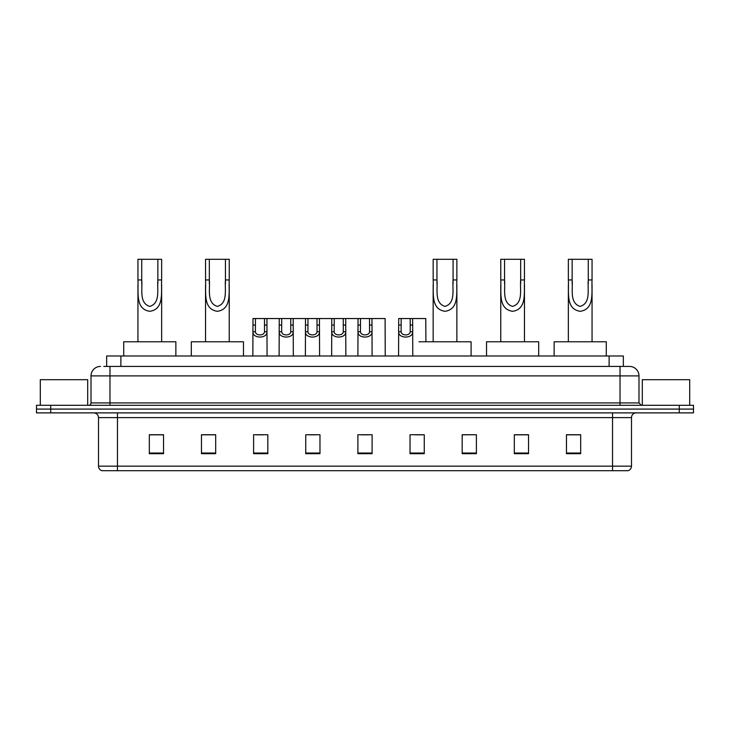 <?xml version="1.0" encoding="UTF-8"?>
<svg xmlns="http://www.w3.org/2000/svg" width="730" height="730" viewBox="0 0 730 730"><rect width="100%" height="100%" fill="white"/><g stroke="black" fill="none" stroke-linecap="round" stroke-linejoin="round"><path stroke-width="1.09" d="M103.815 366.423L109.974 366.423L103.815 366.423L106.662 366.423L106.662 355.994L623.338 355.994L623.338 366.423M100.494 366.423A9.481 9.481 0 0 0 91.013 375.904L91.013 402.923A2.373 2.373 0 0 1 88.64 405.296M638.987 375.904L109.974 375.904L109.974 366.423L629.506 366.423A9.481 9.481 0 0 1 638.987 375.904L638.987 402.923L641.36 405.296M50.717 405.296L36.5 405.296L36.5 409.083L50.717 409.083L36.5 409.083L36.5 412.879L50.717 412.879L50.717 409.083L679.283 409.083L50.717 409.083L50.717 405.296L679.283 405.296L679.283 409.083L693.5 409.083L679.283 409.083L679.283 412.879L50.717 412.879M693.5 405.296L693.5 409.083L693.5 405.296L679.283 405.296M629.36 366.423L626.185 366.423M627.846 470.704L102.154 470.704M101.917 470.704A4.736 4.736 0 0 1 98.504 466.16L117.466 466.16L117.466 470.704L612.534 470.704L612.534 466.16L631.496 466.16L631.496 417.615A4.736 4.736 0 0 1 636.241 412.879M98.504 466.16L98.504 417.615C98.221 414.74 96.643 413.162 93.759 412.879M580.678 453.686L580.678 434.733L566.462 434.733L566.462 453.686L580.678 453.686M528.538 453.686L528.538 434.733L514.322 434.733L514.322 453.686L528.538 453.686M476.398 453.686L476.398 434.733L462.172 434.733L462.172 453.686L476.398 453.686M424.258 453.686L424.258 434.733L410.032 434.733L410.032 453.686L424.258 453.686M163.538 453.686L163.538 434.733L149.321 434.733L149.321 453.686L163.538 453.686M215.679 453.686L215.679 434.733L201.462 434.733L201.462 453.686L215.679 453.686M267.828 453.686L267.828 434.733L253.602 434.733L253.602 453.686L267.828 453.686M319.968 453.686L319.968 434.733L305.742 434.733L305.742 453.686L319.968 453.686M372.108 453.686L372.108 434.733L357.892 434.733L357.892 453.686L372.108 453.686M693.5 412.879L693.5 409.083L693.5 412.879L679.283 412.879M612.534 470.704L627.709 470.704M476.398 434.733L462.172 434.825L476.398 434.733M308.927 434.825L316.035 434.825M256.403 434.825L263.512 434.825M415.242 434.825L422.36 434.825M361.441 434.825L368.559 434.825M215.679 434.825L201.462 434.825M163.538 434.825L149.321 434.825M528.538 434.825L514.322 434.825M580.678 434.825L566.462 434.825M87.691 405.296L87.691 379.691L40.296 379.691L40.296 405.296M141.73 259.296L161.64 259.296L161.64 279.946C160.974 291.963 164.533 309.219 149.769 311.299C135.013 309.128 138.636 291.954 137.943 279.946L137.943 259.296L141.73 259.296L141.73 283.815M137.943 279.946L141.73 279.946C142.606 289.354 138.956 303.014 149.686 306.39C160.627 303.361 156.996 289.436 157.853 279.946L157.853 259.296M161.64 279.946L157.853 279.946L157.853 283.87M137.943 284.837L137.943 341.777M161.64 284.846L161.64 341.777M175.866 355.994L175.866 341.777L123.717 341.777L123.717 355.994M209.327 259.296L229.238 259.296L229.238 279.946C228.572 291.963 232.131 309.219 217.367 311.299C202.611 309.128 206.234 291.954 205.541 279.946L205.541 259.296L209.327 259.296L209.327 283.815M205.541 279.946L209.327 279.946C210.194 289.354 206.554 303.014 217.285 306.39C228.225 303.361 224.594 289.436 225.442 279.946L225.442 259.296M229.238 279.946L225.442 279.946L225.442 283.87M205.541 284.837L205.541 341.777M229.238 284.846L229.238 341.777M243.464 355.994L243.464 341.777L191.315 341.777L191.315 355.994M436.96 259.296L456.87 259.296L456.87 279.946C456.195 291.963 459.763 309.219 444.999 311.299C430.235 309.128 433.857 291.954 433.164 279.946L433.164 259.296L436.96 259.296L436.96 283.815M433.164 279.946L436.96 279.946C437.827 289.354 434.177 303.014 444.917 306.39C455.849 303.361 452.226 289.436 453.075 279.946L453.075 259.296M456.87 279.946L453.075 279.946L453.075 283.87M433.164 284.837L433.164 341.777M456.87 284.846L456.87 341.777M471.087 355.994L471.087 341.777L418.947 341.777M504.558 259.296L524.459 259.296L524.459 279.946C523.793 291.963 527.352 309.219 512.588 311.299C497.833 309.128 501.455 291.954 500.762 279.946L500.762 259.296L504.558 259.296L504.558 283.815M500.762 279.946L504.558 279.946C505.425 289.354 501.775 303.014 512.506 306.39C523.447 303.361 519.815 289.436 520.673 279.946L520.673 259.296M524.459 279.946L520.673 279.946L520.673 283.87M500.762 284.837L500.762 341.777M524.459 284.846L524.459 341.777M538.685 355.994L538.685 341.777L486.536 341.777L486.536 355.994M572.147 259.296L592.057 259.296L592.057 279.946C591.391 291.963 594.95 309.219 580.186 311.299C565.431 309.128 569.053 291.954 568.36 279.946L568.36 259.296L572.147 259.296L572.147 283.815M568.36 279.946L572.147 279.946C573.014 289.354 569.373 303.014 580.104 306.39C591.044 303.361 587.413 289.436 588.27 279.946L588.27 259.296M592.057 279.946L588.27 279.946L588.27 283.87M568.36 284.837L568.36 341.777M592.057 284.846L592.057 341.777M606.283 355.994L606.283 341.777L554.134 341.777L554.134 355.994M689.704 405.296L689.704 379.691L642.309 379.691L642.309 405.296M255.436 318.545L255.409 331.748C255.582 335.964 264.333 335.964 264.497 331.748L264.479 318.545L252.991 318.545L252.845 355.994M264.479 318.545L266.924 318.545L267.07 355.994M267.07 330.042L266.934 331.748C267.499 338.811 252.407 338.811 252.972 331.748L252.845 330.042M281.698 318.545L281.671 331.748C281.844 335.964 290.595 335.964 290.759 331.748L290.741 318.545L279.252 318.545L279.106 355.994M290.741 318.545L293.186 318.545L293.323 355.994M293.323 330.042L293.195 331.748C293.761 338.811 278.668 338.811 279.234 331.748L279.106 330.042M307.96 318.545L307.932 331.748C308.096 335.964 316.856 335.964 317.021 331.748L317.002 318.545L305.514 318.545L305.368 355.994M317.002 318.545L319.448 318.545L319.585 355.994M319.585 330.042L319.457 331.748C320.023 338.811 304.93 338.811 305.496 331.748L305.368 330.042M334.221 318.545L334.194 331.748C334.358 335.964 343.118 335.964 343.282 331.748L343.264 318.545L331.776 318.545L331.63 355.994M343.264 318.545L345.71 318.545L345.847 355.994M345.847 330.042L345.719 331.748C346.285 338.811 331.192 338.811 331.758 331.748L331.63 330.042M360.474 318.545L360.456 331.748C360.62 335.964 369.38 335.964 369.544 331.748L369.526 318.545L358.038 318.545L357.892 355.994M369.526 318.545L371.962 318.545L372.108 355.994M372.108 330.042L371.981 331.748C372.546 338.811 357.454 338.811 358.019 331.748L357.892 330.042M401.153 318.545L401.126 331.748C401.29 335.964 410.05 335.964 410.214 331.748L410.196 318.545L398.708 318.545L398.562 355.994M410.196 318.545L412.642 318.545L412.779 355.994M412.779 330.042L412.651 331.748C413.216 338.811 398.124 338.811 398.69 331.748L398.562 330.042M266.924 318.545L279.252 318.545M293.186 318.545L305.514 318.545M319.448 318.545L331.776 318.545M345.71 318.545L358.038 318.545M371.962 318.545L385.093 318.545L385.239 355.994M412.642 318.545L425.773 318.545L425.909 341.777M120.888 366.423L120.888 355.994M609.112 366.423L609.112 355.994M109.974 405.296L109.974 375.904L91.013 375.904M91.013 402.923L638.987 402.923M620.025 366.423L620.025 405.296M612.534 412.879L612.534 417.615L98.504 417.615M631.496 417.615L612.534 417.615L612.534 466.16L117.466 466.16L117.466 412.879M372.108 453.029L357.892 453.029M319.968 453.029L305.742 453.029M267.828 453.029L253.602 453.029M215.679 453.029L201.462 453.029M163.538 453.029L149.321 453.029M424.258 453.029L410.032 453.029M476.398 453.029L462.172 453.029M528.538 453.029L514.322 453.029M580.678 453.029L566.462 453.029M266.934 331.748L264.497 331.748M255.409 331.748L252.972 331.748M255.436 325.051L252.991 325.051M266.924 325.051L264.479 325.051M293.195 331.748L290.759 331.748M281.671 331.748L279.234 331.748M281.698 325.051L279.252 325.051M293.186 325.051L290.741 325.051M319.457 331.748L317.021 331.748M307.932 331.748L305.496 331.748M307.96 325.051L305.514 325.051M319.448 325.051L317.002 325.051M345.719 331.748L343.282 331.748M334.194 331.748L331.758 331.748M334.221 325.051L331.776 325.051M345.71 325.051L343.264 325.051M371.981 331.748L369.544 331.748M360.456 331.748L358.019 331.748M360.474 325.051L358.038 325.051M371.962 325.051L369.526 325.051M412.651 331.748L410.214 331.748M401.126 331.748L398.69 331.748M401.153 325.051L398.708 325.051M412.642 325.051L410.196 325.051M628.083 470.704C630.227 469.947 631.368 468.432 631.496 466.16"/></g></svg>
